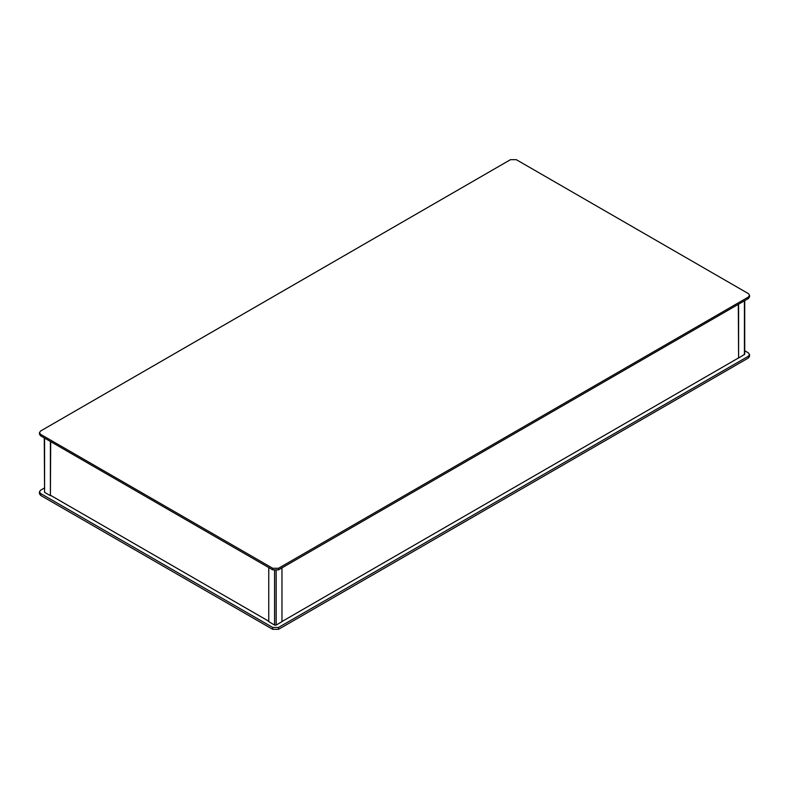 <?xml version="1.0" encoding="UTF-8"?>
<svg xmlns="http://www.w3.org/2000/svg" width="789" height="789" viewBox="0 0 789 789"><rect width="100%" height="100%" fill="white"/><g stroke="black" fill="none" stroke-linecap="round" stroke-linejoin="round"><path stroke-width="1.18" d="M281.929 621.525L738.435 357.959M738.307 304.327L738.573 358.038L738.573 304.179M281.929 567.824L281.929 621.673L276.111 625.036L274.523 625.036L268.714 621.673L268.714 567.518M50.427 441.495L50.427 495.65L44.618 492.297L44.292 437.944M50.693 441.643L50.427 495.65M50.693 495.354L268.714 621.219M744.708 300.629L744.708 354.222L738.573 358.038M748.347 297.009L748.347 298.538L749.55 296.851L749.55 295.333L748.347 293.646L516.322 159.694L510.513 159.694L40.653 430.962L39.45 432.638L40.653 434.325L272.678 568.277L278.487 568.277L748.347 297.009L749.55 295.333M748.347 298.538L278.487 569.806L278.487 568.277M272.678 568.277L272.678 569.806L278.487 569.806M272.678 569.806L40.653 435.844L40.653 434.325M39.45 432.638L39.45 434.167L40.653 435.844M744.708 350.75L748.347 352.851L749.55 354.527L748.347 356.204L278.487 627.472L272.678 627.472L40.653 493.519L39.45 491.843L40.653 490.166L44.292 488.066M749.55 354.527L749.55 356.362L748.347 358.038L278.487 629.306L272.678 629.306L40.653 495.354L39.45 493.667L39.45 491.843M276.111 570.477L276.111 625.036M274.523 570.417L274.523 625.036M44.618 492.297L44.618 438.132M744.382 354.675L744.382 300.826M40.653 495.354L40.653 493.519M272.678 629.306L272.678 627.472M278.487 629.306L278.487 627.472M748.347 358.038L748.347 356.204"/></g></svg>
